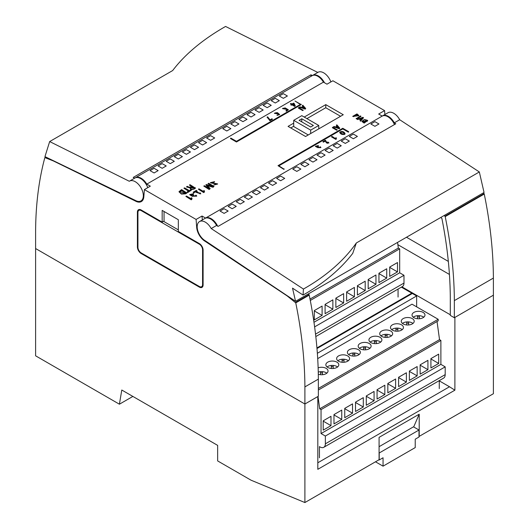 <?xml version="1.0" encoding="UTF-8"?>
<svg xmlns="http://www.w3.org/2000/svg" width="529" height="529" viewBox="0 0 529 529"><rect width="100%" height="100%" fill="white"/><g stroke="black" fill="none" stroke-linecap="round" stroke-linejoin="round"><path stroke-width="0.79" d="M335.651 138.446L335.875 137.699L336.411 138.009L335.855 139.405L331.571 136.932L332.033 136.356L335.651 138.71M336.411 138.009L336.246 139.18M336.232 138.651L335.855 139.405M335.855 139.094L331.571 136.621M278.975 114.687L278.042 113.768M277.064 115.104L279.014 114.542L277.943 113.391L278.042 113.748L274.386 113.18L277.461 112.637L279.682 114.562L277.064 115.415L279.682 114.562M278.023 113.9L274.406 113.338M277.322 113.927L275.073 113.219C275.999 112.446 276.826 112.558 277.546 113.55L277.322 113.927M275.106 113.378L277.513 113.709M185.434 192.867L181.54 190.619L179.92 191.842M181.54 190.308L179.9 191.683L184.879 193.184L185.705 192.708L181.54 190.619M186.942 192.701L185.487 193.535L181.414 193.766L179 191.677L181.553 189.594L186.942 193.012L185.487 193.845L181.414 194.077L179.014 191.835M203.85 190.5L204.518 191.2L203.731 192.609L198.375 189.203L198.99 188.853L203.513 191.465L203.85 190.5M204.518 190.89L204.254 192.311M204.24 191.809L203.731 192.609M203.731 192.298L198.375 189.203M356.963 114.456L353.63 116.373L358.133 115.487L356.963 114.456L353.63 116.684M352.671 116.387L358.827 115.778L352.671 116.387L356.982 113.9L358.827 115.467M358.107 115.646L356.963 114.767M332.88 127.158L337.191 129.962L336.715 130.233L332.41 127.747L332.88 127.158M337.191 129.651L336.715 130.233M336.715 129.922L332.41 127.436M193.905 187.974L192.424 187.121L190.857 188.172M192.424 186.81L190.817 188.013L194.176 187.821L192.424 187.121M189.402 185.064L190.023 184.7L195.413 188.119C194.374 189.627 189.375 190.228 190.314 187.954L186.592 187.002L187.253 186.301C188.879 187.372 190.4 187.425 191.809 186.453L189.402 185.064L191.544 186.611M195.413 187.808C194.374 189.316 189.375 189.918 190.314 187.643L190.129 188.298M190.314 187.643L186.592 186.691M344.789 134.022C342.203 134.505 340.524 133.877 339.737 132.138C341.985 130.98 343.764 131.43 345.067 133.506L344.789 134.333C342.203 134.816 340.524 134.187 339.737 132.448L339.757 132.303M345.04 133.658L344.789 134.333M343.804 133.969C341.992 133.837 340.861 133.235 340.398 132.184C342.184 131.542 343.519 131.979 344.399 133.487L343.804 133.969M340.431 132.349C342.197 131.913 343.513 132.343 344.366 133.632M364.547 121.121L365.063 120.824L366.306 121.544L364.124 122.801L361.909 121.359L364.421 119.442L367.688 120.394L367.166 121.359L366.696 121.088L366.954 120.4L362.63 121.339L364.018 122.325L365.321 121.571L364.547 121.121L365.05 121.723M367.166 121.048L366.696 120.777M366.914 120.552L362.649 121.491M366.306 121.544L364.124 123.112L361.929 121.511M367.662 120.546L367.166 121.359M348.71 131.695L342.752 128.64L278.611 165.676L283.921 169.082L278.009 165.67L342.779 128.269L348.71 131.695L348.413 132.184L342.752 128.95L278.611 165.987M284.212 168.91L283.921 169.392L278.009 165.67M271.906 118.774L272.389 119.362L270.041 120.718L267.059 117.154L267.608 116.836L270.048 119.845L271.906 118.774M272.389 119.051L270.041 120.718M270.041 120.407L269.512 120.414M269.512 120.103L267.059 117.154M214.027 186.387L213.008 186.975L207.064 185.203L210.185 188.608L209.167 189.197L203.784 186.089L204.406 185.725L209.233 188.509L205.88 184.879L206.508 184.515L212.837 186.426L208.016 183.642L208.644 183.279L214.027 186.387L213.008 187.286L207.461 185.633M210.185 188.608L209.167 189.508L203.784 186.089M208.618 188.159L205.88 184.879M211.706 186.082L208.016 183.642M285.316 107.896L283.213 108.458L285.7 108.967L285.429 108.584L285.891 108.319L288.384 109.787L286.387 110.945L285.918 110.667L287.478 109.767L286.123 108.954L282.519 108.452L285.316 107.896L284.84 108.478L283.26 108.624M285.653 109.119L285.429 108.584M288.384 109.787L286.387 111.255L285.918 110.667M287.214 109.92L286.149 109.278M286.129 109.291L282.539 108.61M304.512 108.22L303.428 107.037L302.105 107.797M303.428 106.726L302.105 107.486L304.909 108.339L303.428 107.037M302.304 105.509L302.826 105.205L305.722 108.511L305.207 108.809L299.48 107.142L299.996 106.845L301.464 107.294L303.091 106.355L302.304 105.509L302.899 106.461M305.722 108.511L305.207 109.119L299.48 107.142M193.674 193.621L190.619 194.553L193.356 194.936L193.958 195.28L193.277 196.034L195.862 195.994L195.466 195.492L196.054 195.148L196.735 195.988L192.463 196.1L192.563 195.743L189.706 194.586L193.674 193.621L193.045 194.295L190.652 194.712M193.958 195.28L193.303 196.186M195.836 196.153L195.466 195.492M196.715 196.147L192.483 196.252M192.463 196.411L189.726 194.738M196.927 190.79L196.894 191.511L199.902 193.707L199.433 193.138L200.028 192.794L200.756 193.693L196.08 192.159L196.127 191.187L193.713 192.576L193.125 192.239L196.285 190.414L196.927 190.79L196.894 191.663M199.869 193.859L199.433 193.138M200.736 193.852L196.087 192.311M196.127 191.498L193.713 192.887L193.125 192.239M294.99 101.026L301.232 104.597L236.463 141.997L230.525 138.565L230.816 138.089L236.476 141.316L300.624 104.279L294.99 101.026L300.353 104.438M301.232 104.286L236.463 141.997M236.463 141.686L230.525 138.254M360.494 115.924L360.937 116.492L356.625 118.979L356.182 118.721L360.494 115.924M360.937 116.182L356.625 118.979M356.625 118.668L356.182 118.41M294.382 105.403L293.648 103.902L292.444 104.597M293.648 103.591L292.444 104.286L294.593 105.522L293.648 103.902M290.434 103.658L290.897 103.393L291.975 104.015L293.575 103.089L294.098 103.386L295.288 105.826L294.746 106.455L291.982 104.861L290.864 104.967L291.512 104.279L290.434 103.658L291.248 104.431M295.288 105.826L294.746 106.455M294.746 106.144L291.982 104.861M291.982 104.55L291.334 105.238M291.334 104.927L290.864 104.656M298.845 107.513L303.15 110.31L302.681 110.581L298.369 108.095L298.845 107.513M303.15 109.999L302.681 110.581M302.681 110.27L298.369 107.784M191.353 197.714L192.02 198.415L191.233 199.823L185.877 196.424L186.492 196.067L191.015 198.679L191.353 197.714M192.02 198.104L191.756 199.526M191.743 199.023L191.233 199.823M191.233 199.512L185.877 196.424M183.927 188.218L184.555 187.861L189.329 190.612L190.863 189.726L191.478 190.083L187.782 192.523L187.167 191.862L188.701 190.976L183.927 188.218L188.436 191.134M191.478 190.083L187.782 192.523M187.782 192.212L187.167 191.862M361.128 119.409L362.61 117.788L359.806 118.641L361.128 119.409M362.213 118.218L360.163 118.846M362.901 117.319L363.423 117.927L360.527 121.234L360.011 120.625L360.791 119.772L359.171 118.84L357.703 119.6L357.181 119.296L362.901 117.319M363.423 117.617L360.527 121.234M360.527 120.923L360.011 120.625M360.606 119.977L359.171 119.151M359.171 118.84L357.703 119.6M357.703 119.29L357.181 118.985M325.798 140.82L325.804 140.549C324.647 141.752 328.152 144.728 327.848 142.407L328.297 142.149L328.899 142.883L325.196 141.23L325.196 140.846L323.384 141.891L322.915 141.62L325.289 140.251L325.804 140.978M328.192 143.022L327.848 142.407L328.231 142.87M328.873 143.035L325.196 141.362M325.196 141.157L323.384 142.202L322.915 141.62M318.425 145.574L316.091 146.249L318.227 146.586L318.709 146.87L318.213 147.419L320.224 147.465L319.886 147.049L320.336 146.791L320.898 147.479L317.585 147.452L315.383 146.235L318.425 145.574L317.949 146.156L316.124 146.407M318.709 146.87L318.246 147.571M320.177 147.624L319.886 147.049M320.872 147.631L317.605 147.611M317.585 147.538L315.403 146.394M338.547 127.873L337.462 126.689L336.14 127.449M337.462 126.378L336.14 127.139L338.944 127.992L337.462 126.689M336.345 125.161L336.867 124.857L339.763 128.163L339.241 128.461L333.521 126.795L334.03 126.497L335.505 126.947L337.125 126.008L336.345 125.161L336.94 126.114M339.763 128.163L339.241 128.772L333.521 126.795M214.609 181.639L211.25 182.67L217.624 183.894L213.729 185.005L216.725 183.907L210.377 182.677L214.609 181.639L213.981 182.313L211.276 182.829M217.604 184.052L213.729 185.005M216.685 184.059L210.39 182.836M244.312 201.721L240.265 199.38L236.218 201.721L240.265 204.055L244.312 201.721M182.379 156.63L178.326 154.296L174.279 156.63L178.326 158.971L182.379 156.63M394.475 124.56A11.426 6.599 -120 0 0 382.222 116.082L378.671 114.033L384.596 110.614L384.881 114.542M308.262 293.965L309.22 295.109A380.827 219.872 60 0 1 318.359 379.134L318.359 396.241L304.896 404.017L317.817 396.552L317.817 469.316L454.887 390.177L454.887 317.42L493.392 295.189L493.392 278.075A380.827 219.872 -120 0 0 484.253 194.05L483.294 192.913M384.596 110.614L332.9 80.765L326.975 84.184L323.431 82.14L146.778 184.125L150.329 186.175L144.404 189.594L143.828 196.841A12.187 7.036 60 0 1 141.336 201.575A12.187 7.036 60 0 1 135.245 200.967L53.257 160.889L44.853 157.596L44.747 157.966A380.827 219.872 -120 0 0 35.608 231.438L35.608 248.544L304.896 404.017L35.608 248.544L35.608 355.819L119.409 404.202L132.872 396.426M449.425 274.445L397.868 244.676M419.001 436.471L493.392 393.721L493.392 295.189L454.345 317.731L450.305 315.396L450.305 299.85A375.114 216.573 -120 0 0 441.874 218.365L440.723 217.492M406.503 237.25L448.327 261.399M493.392 278.075L454.345 300.617L454.345 317.731M454.345 300.617A380.827 219.872 -120 0 0 445.206 216.599L444.254 215.455M318.359 379.134L304.896 386.904L304.896 502.55L379.081 459.721L379.081 437.364L419.206 414.2L419.206 436.551M304.896 386.904A380.827 219.872 -120 0 0 295.757 302.879L287.24 295.976L205.259 241.389A12.187 7.036 -120 0 1 196.676 227.351L196.1 219.442L144.404 189.594M203.103 284.926A5.33 3.081 60 0 1 201.999 287.366A5.33 3.081 60 0 1 199.334 287.102L141.17 253.517A5.33 3.081 60 0 1 137.401 246.99L137.401 212.162A5.33 3.081 60 0 1 138.505 209.722A5.33 3.081 60 0 1 141.17 209.987L162.172 222.114L162.172 210.39L178.326 219.72L178.326 231.444L199.334 243.571A5.33 3.081 60 0 1 203.103 250.098L203.103 284.926M382.222 116.082L205.569 218.067L202.025 216.024L196.1 219.442M217.637 226.134A11.426 6.599 -120 0 0 205.569 218.067M304.221 117.068L325.765 104.63L343.268 114.733L305.564 136.502L288.06 126.391L293.714 123.131M484.147 193.561L445.101 216.103M484.253 194.05L445.206 216.599M45.811 157.04L44.853 157.596M309.108 294.613L295.645 302.39M135.193 177.87A11.426 6.599 60 0 1 135.457 177.704L312.103 75.713A11.426 6.599 60 0 1 323.431 82.14M135.457 177.704A11.426 6.599 60 0 1 146.778 184.125M309.22 295.109L295.757 302.879M205.761 241.105L205.259 241.389M202.025 216.024L202.309 219.952M135.801 200.643L135.245 200.967M306.913 118.622L325.765 107.737L325.765 104.63M325.765 107.737L340.57 116.287M290.758 127.952L293.714 126.239M139.398 210.086A5.33 3.081 60 0 1 139.616 209.477M164.056 211.474L164.056 221.023L162.172 222.114M202.772 286.52A5.33 3.081 60 0 1 202.131 286.407M333.177 150.415L329.131 148.08L325.077 150.415L329.131 152.749L333.177 150.415M417.487 318.729A6.474 3.736 0 0 0 424.979 315.039A6.474 3.736 0 0 0 423.081 312.394A6.474 3.736 0 0 0 416.025 311.588A6.474 3.736 0 0 0 412.031 315.039A6.474 3.736 0 0 0 417.487 318.729L417.487 315.734A6.474 3.736 180 0 1 419.391 315.734L419.391 318.742M423.769 317.215A6.474 3.736 0 0 0 413.242 317.215M406.715 324.951A6.474 3.736 0 0 0 414.207 321.255A6.474 3.736 0 0 0 412.309 318.617A6.474 3.736 0 0 0 405.254 317.803A6.474 3.736 0 0 0 401.26 321.255A6.474 3.736 0 0 0 406.715 324.951L406.715 321.949A6.474 3.736 180 0 1 408.619 321.949L408.619 324.958M412.997 323.437A6.474 3.736 0 0 0 402.47 323.437M395.943 331.167A6.474 3.736 0 0 0 403.435 327.477A6.474 3.736 0 0 0 401.537 324.832A6.474 3.736 0 0 0 394.482 324.026A6.474 3.736 0 0 0 390.488 327.477A6.474 3.736 0 0 0 395.943 331.167L395.943 328.172A6.474 3.736 180 0 1 397.848 328.172L397.848 331.18M402.225 329.653A6.474 3.736 0 0 0 391.698 329.653M385.172 337.39A6.474 3.736 0 0 0 392.663 333.693A6.474 3.736 0 0 0 390.766 331.055A6.474 3.736 0 0 0 383.71 330.241A6.474 3.736 0 0 0 379.716 333.693A6.474 3.736 0 0 0 385.172 337.39L385.172 334.388A6.474 3.736 180 0 1 387.076 334.388L387.076 337.396M391.453 335.875A6.474 3.736 0 0 0 380.926 335.875M374.4 343.605A6.474 3.736 0 0 0 381.892 339.916A6.474 3.736 0 0 0 379.994 337.271A6.474 3.736 0 0 0 372.938 336.464A6.474 3.736 0 0 0 368.944 339.916A6.474 3.736 0 0 0 374.4 343.605L374.4 340.61A6.474 3.736 180 0 1 376.304 340.61L376.304 343.619M380.682 342.091A6.474 3.736 0 0 0 370.155 342.091M363.628 349.821A6.474 3.736 0 0 0 371.12 346.131A6.474 3.736 0 0 0 369.222 343.493A6.474 3.736 0 0 0 362.167 342.68A6.474 3.736 0 0 0 358.173 346.131A6.474 3.736 0 0 0 363.628 349.821L363.628 346.826A6.474 3.736 180 0 1 365.532 346.826L365.532 349.834M369.91 348.307A6.474 3.736 0 0 0 359.383 348.307M352.856 356.043A6.474 3.736 0 0 0 360.348 352.354A6.474 3.736 0 0 0 358.45 349.709A6.474 3.736 0 0 0 351.395 348.895A6.474 3.736 0 0 0 347.401 352.354A6.474 3.736 0 0 0 352.856 356.043L352.856 353.048A6.474 3.736 180 0 1 354.761 353.048L354.761 356.057M359.138 354.529A6.474 3.736 0 0 0 348.611 354.529M342.084 362.259A6.474 3.736 0 0 0 349.576 358.569A6.474 3.736 0 0 0 347.679 355.924A6.474 3.736 0 0 0 340.63 355.118A6.474 3.736 0 0 0 336.629 358.569A6.474 3.736 0 0 0 342.084 362.259L342.084 359.264A6.474 3.736 180 0 1 343.989 359.264L343.989 362.272M348.366 360.745A6.474 3.736 0 0 0 337.839 360.745M331.313 368.482A6.474 3.736 0 0 0 338.805 364.792A6.474 3.736 0 0 0 336.913 362.147A6.474 3.736 0 0 0 329.858 361.333A6.474 3.736 0 0 0 325.857 364.792A6.474 3.736 0 0 0 331.313 368.482L331.313 365.486A6.474 3.736 180 0 1 333.217 365.486L333.217 368.495M337.595 366.967A6.474 3.736 0 0 0 327.067 366.967M318.299 374.241A6.474 3.736 0 0 0 320.541 374.697L320.541 371.702A6.474 3.736 180 0 1 322.445 371.702L322.445 374.711M326.823 373.183A6.474 3.736 0 0 0 318.26 372.145M319.437 457.81L319.437 446.615L319.972 446.926A7.618 4.397 -120 0 0 323.781 447.303A7.618 4.397 -120 0 0 325.361 443.818L325.361 436.041L321.05 433.555L321.05 409.611L319.701 408.831L318.002 396.446M439.268 388.623L439.268 380.629M323.781 447.303L443.613 378.116A7.618 4.397 -120 0 0 445.187 374.631L445.187 366.855L325.361 436.041M445.187 366.855L440.882 364.369L321.05 433.555M430.917 358.616L430.917 367.946L438.7 363.456L438.7 354.126L430.917 358.616M420.145 364.838L420.145 374.162L427.928 369.672L427.928 360.342L420.145 364.838M409.373 371.054L409.373 380.384L417.156 375.888L417.156 366.564L409.373 371.054M398.601 377.276L398.601 386.6L406.384 382.11L406.384 372.78L398.601 377.276M387.83 383.492L387.83 392.822L395.613 388.326L395.613 379.002L387.83 383.492M377.058 389.714L377.058 399.038L384.841 394.548L384.841 385.218L377.058 389.714M366.286 395.93L366.286 405.26L374.069 400.764L374.069 391.44L366.286 395.93M355.521 402.152L355.521 411.476L363.297 406.986L363.297 397.656L355.521 402.152M344.749 408.368L344.749 417.698L352.532 413.202L352.532 403.878L344.749 408.368M333.978 414.584L333.978 423.914L341.76 419.424L341.76 410.094L333.978 414.584M323.206 420.806L323.206 430.137L330.989 425.64L330.989 416.31L323.206 420.806M440.882 364.369L440.882 340.425L321.05 409.611M440.882 340.425L439.533 339.651L319.701 408.831M439.533 339.651L437.04 321.5M318.359 388.465L438.191 319.285L438.191 320.839L318.359 390.025M320.541 374.697A6.474 3.736 0 0 0 328.033 371.008A6.474 3.736 0 0 0 326.142 368.363A6.474 3.736 0 0 0 318.134 367.84M438.191 319.285L412.012 304.175L317.704 358.622M323.206 421.15L330.989 425.64M333.978 414.928L341.76 419.424M344.749 408.712L352.532 413.202M355.521 402.49L363.297 406.986M366.286 396.274L374.069 400.764M377.058 390.052L384.841 394.548M387.83 383.836L395.613 388.326M398.601 377.613L406.384 382.11M409.373 371.398L417.156 375.888M420.145 365.182L427.928 369.672M430.917 358.96L438.7 363.456M320.541 372.945A6.474 3.736 180 0 1 322.445 372.945M331.313 366.729A6.474 3.736 180 0 1 333.217 366.729M342.084 360.507A6.474 3.736 180 0 1 343.989 360.507M352.856 354.291A6.474 3.736 180 0 1 354.761 354.291M363.628 348.069A6.474 3.736 180 0 1 365.532 348.069M374.4 341.853A6.474 3.736 180 0 1 376.304 341.853M385.172 335.631A6.474 3.736 180 0 1 387.076 335.631M395.943 329.415A6.474 3.736 180 0 1 397.848 329.415M406.715 323.193A6.474 3.736 180 0 1 408.619 323.193M417.487 316.977A6.474 3.736 180 0 1 419.391 316.977M230.849 128.646L226.802 126.312L222.749 128.646L226.802 130.987L230.849 128.646M260.473 192.391L256.42 190.056L252.373 192.391L256.42 194.732L260.473 192.391M300.862 169.068L296.815 166.734L292.768 169.068L296.815 171.409L300.862 169.068M301.794 118.774L313.373 125.459L310.682 127.013L299.103 120.328L301.794 118.774L301.794 121.888M293.714 120.328L310.682 130.127L318.762 125.459L301.794 115.666L293.714 120.328L293.714 126.55L308.262 134.948M318.762 125.459L318.762 128.884M310.682 130.127L310.682 133.546M236.232 206.383L232.185 204.049L228.138 206.383L232.185 208.724L236.232 206.383M276.627 183.06L272.58 180.726L268.527 183.06L272.58 185.401L276.627 183.06M378.956 123.984L374.909 121.65L370.855 123.984L374.909 126.319L378.956 123.984M255.084 114.654L251.037 112.32L246.99 114.654L251.037 116.995L255.084 114.654M252.393 197.053L248.346 194.718L244.292 197.053L248.346 199.393L252.393 197.053M166.218 165.961L162.172 163.626L158.125 165.961L162.172 168.301L166.218 165.961M341.258 145.753L337.204 143.412L333.158 145.753L337.204 148.087L341.258 145.753M325.097 155.076L321.05 152.742L317.003 155.076L321.05 157.417L325.097 155.076M349.332 141.084L345.285 138.75L341.238 141.084L345.285 143.425L349.332 141.084M308.943 164.407L304.896 162.072L300.842 164.407L304.896 166.741L308.943 164.407M198.534 147.307L194.487 144.966L190.44 147.307L194.487 149.641L198.534 147.307M271.238 105.331L267.191 102.99L263.144 105.331L267.191 107.665L271.238 105.331M247.003 119.323L242.956 116.982L238.91 119.323L242.956 121.657L247.003 119.323M228.158 211.045L224.104 208.71L220.057 211.045L224.104 213.385L228.158 211.045M375.484 461.797L383.056 466.168L383.056 457.77L379.214 459.985L379.214 452.989L419.001 430.017L419.001 437.014L415.232 439.189L415.232 447.587L383.056 466.168M413.48 426.83L419.001 430.017M394.819 437.609A7.618 4.397 180 0 1 392.425 438.991M206.614 142.638L202.567 140.304L198.514 142.638L202.567 144.979L206.614 142.638M158.145 170.622L154.091 168.288L150.044 170.622L154.091 172.963L158.145 170.622M304.896 502.55L251.037 480.193L217.644 460.918L217.644 445.372L121.782 390.025L119.409 404.202M419.206 414.2L413.817 426.639L379.081 446.694M450.305 314.775L401.914 286.837M454.887 390.177L449.498 386.759L317.817 462.782M317.016 159.745L312.97 157.404L308.923 159.745L312.97 162.079L317.016 159.745M287.399 96L283.352 93.659L279.299 96L283.352 98.334L287.399 96M174.299 161.299L170.252 158.958L166.205 161.299L170.252 163.633L174.299 161.299M238.929 123.984L234.876 121.65L230.829 123.984L234.876 126.319L238.929 123.984M398.066 297.053L398.066 289.052M315.806 336.543L402.41 286.546A7.618 4.397 -120 0 0 403.991 283.061L403.991 275.285L314.616 326.882M403.991 275.285L399.679 272.799L313.975 322.28M389.714 267.046L389.714 276.376L397.497 271.88L397.497 262.549L389.714 267.046M378.943 273.262L378.943 282.592L386.725 278.102L386.725 268.772L378.943 273.262M368.177 279.484L368.177 288.814L375.954 284.318L375.954 274.987L368.177 279.484M357.406 285.7L357.406 295.03L365.189 290.533L365.189 281.21L357.406 285.7M346.634 291.922L346.634 301.246L354.417 296.756L354.417 287.426L346.634 291.922M335.862 298.138L335.862 307.468L343.645 302.972L343.645 293.648L335.862 298.138M325.09 304.36L325.09 313.684L332.873 309.194L332.873 299.864L325.09 304.36M314.319 310.576L314.319 319.906L322.101 315.41L322.101 306.086L314.319 310.576M399.679 272.799L399.679 248.855L310.285 300.465M399.679 248.855L398.337 248.075L310.014 299.07M398.337 248.075L397.557 242.414M314.319 310.92L322.101 315.41M325.09 304.697L332.873 309.194M335.862 298.482L343.645 302.972M346.634 292.259L354.417 296.756M357.406 286.044L365.189 290.533M368.177 279.828L375.954 284.318M378.943 273.605L386.725 278.102M389.714 267.39L397.497 271.88M190.453 151.968L186.406 149.634L182.36 151.968L186.406 154.309L190.453 151.968M416.647 306.846L416.647 295.962L412.336 293.476L316.983 348.525M316.937 347.937L411.8 293.165L401.372 287.148M411.8 293.165L411.8 293.787M317.354 353.286L416.647 295.962M268.547 187.729L264.5 185.388L260.453 187.729L264.5 190.063L268.547 187.729M439.268 380.854L449.498 386.759M284.708 178.399L280.654 176.064L276.607 178.399L280.654 180.733L284.708 178.399M279.319 100.662L275.272 98.328L271.225 100.662L275.272 103.003L279.319 100.662M357.412 136.422L353.365 134.082L349.319 136.422L353.365 138.757L357.412 136.422M263.164 109.992L259.117 107.658L255.064 109.992L259.117 112.327L263.164 109.992M214.695 137.976L210.641 135.642L206.594 137.976L210.641 140.317L214.695 137.976M141.17 252.895L199.334 286.48A4.569 2.638 -120 0 0 201.615 286.705A4.569 2.638 -120 0 0 202.567 284.615L202.567 249.787A4.569 2.638 -120 0 0 199.334 244.193L141.17 210.608A4.569 2.638 -120 0 0 138.882 210.383A4.569 2.638 -120 0 0 137.937 212.473L137.937 247.301A4.569 2.638 -120 0 0 141.17 252.895M178.326 229.884L163.521 221.334M382.659 115.825L388.041 112.717A11.426 6.599 60 0 1 399.699 119.726L479.334 171.965L484.048 192.477L295.546 301.305L205.285 240.781A11.426 6.599 60 0 1 197.8 230.717A11.426 6.599 60 0 1 199.545 221.545L204.928 218.437A11.426 6.599 60 0 1 216.586 225.447L218.06 226.412L395.791 123.799L394.317 122.834A11.426 6.599 -120 0 0 382.659 115.825A11.426 6.599 -120 0 0 382.394 115.99M216.586 225.447L211.203 228.554L303.428 289.059A238.877 146.969 3.5 0 0 356.328 242.983L352.744 253.365A238.877 146.969 3.5 0 1 303.064 295.056L303.428 289.059M199.545 221.545A11.426 6.599 60 0 1 211.203 228.554M399.699 119.726L394.317 122.834M479.334 171.965L356.328 242.983M303.064 295.056L292.517 288.133L295.546 301.305M324.475 82.742A11.426 6.599 -120 0 0 312.646 75.402A11.426 6.599 -120 0 0 312.414 75.548L310.94 74.814L133.209 177.427L134.677 178.154M134.683 178.161A11.426 6.599 60 0 1 134.915 178.015A11.426 6.599 60 0 1 147.763 187.656M310.94 74.814L311.039 76.328M330.876 81.935A11.426 6.599 -120 0 0 318.028 72.294L312.646 75.402M49.666 141.56L44.952 156.63L135.219 200.332A11.426 6.599 -120 0 0 140.959 200.914A11.426 6.599 -120 0 0 140.959 187.722A11.426 6.599 -120 0 0 129.532 181.123A11.426 6.599 -120 0 0 129.301 181.268L49.666 141.56L172.672 70.549A238.877 128.216 -3.3 0 1 225.572 26.45L317.79 72.433M197.185 227.06L196.676 227.351M199.929 286.758L199.334 287.102M141.706 253.206L141.17 253.517M137.937 246.679L137.401 246.99M137.99 211.818L137.401 212.162M445.187 374.631L325.361 443.818M403.991 283.061L315.529 334.13M202.567 284.615L203.103 284.304M202.567 249.787L203.07 249.496M199.334 244.193L199.836 243.895M141.17 210.608L141.706 210.297M201.615 286.705L202.991 285.911M138.882 210.383L140.258 209.59M140.959 200.914L143.075 199.684M129.532 181.123L134.915 178.015"/></g></svg>

